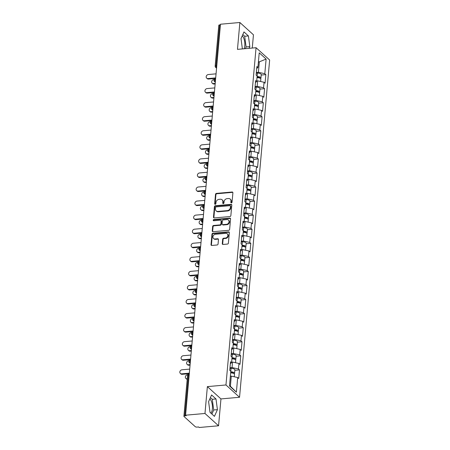 <?xml version="1.0" encoding="UTF-8"?>
<svg xmlns="http://www.w3.org/2000/svg" width="450" height="450" viewBox="0 0 450 450"><rect width="100%" height="100%" fill="white"/><g stroke="black" fill="none" stroke-linecap="round" stroke-linejoin="round"><path stroke-width="0.67" d="M231.39 202.888A0.669 0.557 -47.8 0 0 232.054 202.213L232.892 192.814A0.956 0.799 -47.8 0 0 232.104 192.009L216.461 193.393A0.956 0.799 -47.8 0 0 215.516 194.355L214.678 203.754A0.669 0.557 -47.8 0 0 215.893 203.648L216 202.433A3.054 2.554 -47.8 0 1 219.032 199.356L220.337 199.237A3.054 2.554 -47.8 0 1 222.137 199.806A3.054 2.554 -47.8 0 1 222.868 201.825L222.756 203.04A0.669 0.557 -47.8 0 0 223.976 202.933L224.083 201.713A3.054 2.554 -47.8 0 1 227.115 198.636L228.42 198.523A3.054 2.554 -47.8 0 1 230.22 199.086A3.054 2.554 -47.8 0 1 230.946 201.105L230.839 202.32A0.669 0.557 -47.8 0 0 231.39 202.888M210.864 413.117A7.588 3.094 84.9 0 0 212.383 408.786A7.588 3.094 84.9 0 0 209.841 398.886M242.241 35.848A7.588 3.094 -95.1 0 1 244.783 45.748A7.588 3.094 -95.1 0 1 244.108 48.769M222.278 243.653A0.956 0.799 -47.8 0 0 223.071 244.457L227.458 244.069A0.956 0.799 -47.8 0 0 228.403 243.107L229.337 232.667A0.956 0.799 -47.8 0 0 228.549 231.862L212.906 233.252A0.956 0.799 -47.8 0 0 211.956 234.214L211.028 244.648A0.956 0.799 -47.8 0 0 211.815 245.458L217.119 244.986A0.956 0.799 -47.8 0 0 218.064 244.024L218.464 239.558A0.956 0.799 -47.8 0 0 217.676 238.753L215.044 238.984A2.554 2.137 -47.8 0 1 213.542 238.511A2.554 2.137 -47.8 0 1 213.165 235.958A2.554 2.137 -47.8 0 1 215.466 234.253L225.765 233.336A2.554 2.137 -47.8 0 1 227.267 233.809A2.554 2.137 -47.8 0 1 227.649 236.362A2.554 2.137 -47.8 0 1 225.343 238.072L223.627 238.224A0.956 0.799 -47.8 0 0 222.677 239.186L222.278 243.653L222.677 244.013A0.956 0.799 -47.8 0 0 222.744 244.423M207.371 386.618L204.975 413.477L185.586 415.198L220.483 24.221L239.867 22.5L237.471 49.359L256.061 47.711L225.962 384.969L207.371 386.618L220.956 398.919L239.546 397.271L225.962 384.969M229.916 216.557A0.956 0.799 -47.8 0 0 230.861 215.595L231.795 205.155A0.956 0.799 -47.8 0 0 231.002 204.351L215.359 205.734A0.956 0.799 -47.8 0 0 214.414 206.696L213.48 217.136A0.956 0.799 -47.8 0 0 214.273 217.946L229.916 216.557M230.563 218.914L229.635 229.354A0.956 0.799 -47.8 0 1 228.684 230.316L213.041 231.699A0.956 0.799 -47.8 0 1 212.254 230.895L212.653 226.429A0.956 0.799 -47.8 0 1 213.598 225.467L219.943 224.899A0.956 0.799 -47.8 0 0 220.894 223.937L221.158 220.978A0.956 0.799 -47.8 0 0 220.365 220.168L213.761 220.753A0.669 0.557 -47.8 0 1 213.874 219.516L229.776 218.104A0.956 0.799 -47.8 0 1 230.563 218.914M239.546 397.271L269.646 60.008L256.061 47.711M234.849 370.305L239.49 369.894L238.461 368.961L232.054 367.56L230.006 367.74M239.49 369.894L238.725 378.456L237.696 377.522L236.385 392.169L229.494 385.926L230.805 371.284L229.77 370.35L230.535 361.789L231.564 362.723L232.059 357.221L231.03 356.287L231.789 347.726L232.819 348.66L233.314 343.164L232.284 342.231L233.044 333.669L234.079 334.598L234.568 329.102L233.539 328.168L234.304 319.607L235.333 320.541L235.822 315.039L234.793 314.111L235.558 305.55L236.588 306.478L237.077 300.983L236.047 300.049L236.812 291.488L237.842 292.421L238.331 286.92L237.302 285.992L238.067 277.425L239.096 278.359L239.586 272.863L238.556 271.929L239.321 263.368L240.351 264.302L240.84 258.801L239.811 257.867L240.576 249.306L241.605 250.239L242.094 244.744L241.065 243.81L241.83 235.249L242.859 236.177L243.349 230.681L242.319 229.748L243.084 221.186L244.114 222.12L244.603 216.619L243.574 215.691L244.339 207.124L245.368 208.058L245.857 202.562L244.828 201.628L245.593 193.067L246.623 194.001L247.118 188.499L246.088 187.571L246.847 179.004L247.877 179.938L248.372 174.442L247.343 173.509L248.102 164.947L249.137 165.881L249.626 160.38L248.597 159.446L249.362 150.885L250.391 151.819L250.881 146.323L249.851 145.389L250.616 136.828L251.646 137.756L252.135 132.261L251.106 131.327L251.871 122.766L252.9 123.699L253.389 118.198L252.36 117.27L253.125 108.703L254.154 109.637L254.644 104.141L253.614 103.207L254.379 94.646L255.409 95.58L255.898 90.079L254.869 89.151L255.634 80.584L256.663 81.517L257.153 76.022L256.123 75.088L256.888 66.527L257.918 67.461L259.222 52.813L266.119 59.051L264.808 73.699L258.401 72.298L256.359 72.478M261.202 75.043L265.838 74.633L264.808 73.699M265.838 74.633L265.072 83.194L264.043 82.26L263.554 87.756L257.147 86.361L255.099 86.541M259.948 89.1L264.583 88.689L263.554 87.756M264.583 88.689L263.818 97.251L262.789 96.323L262.299 101.818L255.893 100.418L253.845 100.597M258.694 103.163L263.329 102.752L262.299 101.818M263.329 102.752L262.564 111.313L261.534 110.379L261.045 115.881L254.638 114.48L252.591 114.66M257.439 117.225L262.074 116.809L261.045 115.881M262.074 116.809L261.309 125.376L260.28 124.442L259.791 129.938L253.384 128.537L251.336 128.722M256.185 131.282L260.82 130.871L259.791 129.938M260.82 130.871L260.055 139.433L259.026 138.499L258.536 144L252.129 142.599L250.082 142.779M254.931 145.344L259.566 144.934L258.536 144M259.566 144.934L258.801 153.495L257.771 152.561L257.282 158.057L250.875 156.656L248.828 156.842M253.676 159.401L258.311 158.991L257.282 158.057M258.311 158.991L257.546 167.552L256.517 166.624L256.028 172.119L249.621 170.719L247.573 170.899M252.416 173.464L257.057 173.053L256.028 172.119M257.057 173.053L256.292 181.614L255.263 180.681L254.773 186.176L248.366 184.781L246.319 184.961M251.162 187.521L255.803 187.11L254.773 186.176M255.803 187.11L255.037 195.671L254.008 194.743L253.513 200.239L247.112 198.838L245.064 199.018M249.907 201.583L254.548 201.172L253.513 200.239M254.548 201.172L253.783 209.734L252.754 208.8L252.259 214.301L245.852 212.901L243.81 213.081M248.653 215.646L253.288 215.229L252.259 214.301M253.288 215.229L252.529 223.796L251.499 222.862L251.004 228.358L244.597 226.958L242.556 227.143M247.399 229.703L252.034 229.292L251.004 228.358M252.034 229.292L251.274 237.853L250.239 236.919L249.75 242.421L243.343 241.02L241.301 241.2M246.144 243.765L250.779 243.354L249.75 242.421M250.779 243.354L250.014 251.916L248.985 250.982L248.496 256.477L242.089 255.077L240.041 255.263M244.89 257.822L249.525 257.411L248.496 256.477M249.525 257.411L248.76 265.972L247.731 265.044L247.241 270.54L240.834 269.139L238.787 269.319M243.636 271.884L248.271 271.474L247.241 270.54M248.271 271.474L247.506 280.035L246.476 279.101L245.987 284.597L239.58 283.202L237.532 283.382M242.381 285.941L247.016 285.531L245.987 284.597M247.016 285.531L246.251 294.092L245.222 293.164L244.732 298.659L238.326 297.259L236.278 297.439M241.127 300.004L245.762 299.593L244.732 298.659M245.762 299.593L244.997 308.154L243.968 307.221L243.478 312.722L237.071 311.321L235.024 311.501M239.873 314.066L244.507 313.65L243.478 312.722M244.507 313.65L243.743 322.217L242.713 321.283L242.224 326.779L235.817 325.378L233.769 325.564M238.618 328.123L243.253 327.713L242.224 326.779M243.253 327.713L242.488 336.274L241.459 335.34L240.969 340.841L234.562 339.441L232.515 339.621M237.358 342.186L241.999 341.775L240.969 340.841M241.999 341.775L241.234 350.336L240.204 349.402L239.715 354.898L233.308 353.498L231.261 353.683M236.104 356.243L240.744 355.832L239.715 354.898M240.744 355.832L239.979 364.393L238.95 363.465L238.461 368.961M232.054 367.56L232.543 362.064L231.621 362.143M230.355 363.803L231.564 362.723M238.95 363.465L232.543 362.064M233.308 353.498L233.797 348.002L232.875 348.086L233.167 344.773M231.609 349.74L232.819 348.66M240.204 349.402L233.797 348.002M234.562 339.441L235.052 333.939L234.129 334.024L234.422 330.711A3.212 1.181 -174.9 0 1 238.252 332.207L238.039 334.592M232.869 335.683L234.079 334.598M241.459 335.34L235.052 333.939M235.817 325.378L236.306 319.882L235.384 319.961M234.124 321.621L235.333 320.541M242.713 321.283L236.306 319.882M237.071 311.321L237.561 305.82L236.638 305.904L236.931 302.591M235.378 307.558L236.588 306.478M243.968 307.221L237.561 305.82M238.326 297.259L238.815 291.763L237.893 291.842M236.632 293.501L237.842 292.421M245.222 293.164L238.815 291.763M239.58 283.202L240.069 277.701L239.147 277.785L239.445 274.472A3.212 1.181 -174.9 0 1 243.27 275.968L243.056 278.353M237.887 279.439L239.096 278.359M246.476 279.101L240.069 277.701M240.834 269.139L241.324 263.644L240.401 263.722L240.699 260.415M239.141 265.382L240.351 264.302M247.731 265.044L241.324 263.644M242.089 255.077L242.578 249.581L241.656 249.666M240.396 251.319L241.605 250.239M248.985 250.982L242.578 249.581M243.343 241.02L243.833 235.519L242.91 235.603L243.208 232.29M241.65 237.263L242.859 236.177M250.239 236.919L243.833 235.519M244.597 226.958L245.093 221.462L244.164 221.541M242.904 223.2L244.114 222.12M251.499 222.862L245.093 221.462M245.852 212.901L246.347 207.399L245.419 207.484M244.159 209.138L245.368 208.058M252.754 208.8L246.347 207.399M247.112 198.838L247.601 193.343L246.673 193.421L246.971 190.114M245.413 195.081L246.623 194.001M254.008 194.743L247.601 193.343M248.366 184.781L248.856 179.28L247.933 179.364M246.667 181.018L247.877 179.938M255.263 180.681L248.856 179.28M249.621 170.719L250.11 165.223L249.188 165.302L249.48 161.994M247.922 166.961L249.137 165.881M256.517 166.624L250.11 165.223M250.875 156.656L251.364 151.161L250.442 151.245M249.182 152.899L250.391 151.819M257.771 152.561L251.364 151.161M252.129 142.599L252.619 137.098L251.696 137.183M250.436 138.842L251.646 137.756M259.026 138.499L252.619 137.098M253.384 128.537L253.873 123.041L252.951 123.12L253.243 119.812M251.691 124.779L252.9 123.699M260.28 124.442L253.873 123.041M254.638 114.48L255.127 108.979L254.205 109.063M252.945 110.717L254.154 109.637M261.534 110.379L255.127 108.979M255.893 100.418L256.382 94.922L255.459 95.001L255.757 91.693A3.212 1.181 -174.9 0 1 259.582 93.189L259.369 95.574M254.199 96.66L255.409 95.58M262.789 96.323L256.382 94.922M257.147 86.361L257.636 80.859L256.714 80.944L257.012 77.631M255.454 82.597L256.663 81.517M264.043 82.26L257.636 80.859M220.427 24.817L219.656 24.885L216.017 65.711L216.782 65.644M216.607 67.59L216.489 67.601A1.463 0.596 84.9 0 1 216.017 65.711A1.463 0.54 5.1 0 0 215.156 66.122L218.796 25.29A1.463 0.54 5.1 0 1 219.656 24.885M258.401 72.298L259.307 62.156L258.457 61.391M258.384 62.241L266.119 59.051M256.708 68.541L257.918 67.461M252.27 48.043L253.451 34.802L239.867 22.5M204.975 413.477L218.559 425.779L199.17 427.5L198.579 426.96L197.162 427.089A1.463 0.54 -174.9 0 1 195.238 426.668L184.033 416.52A1.463 0.54 -174.9 0 1 183.904 416.272A1.463 0.54 -174.9 0 1 184.764 415.862L186.182 415.738L185.586 415.198M218.559 425.779L220.956 398.919M229.534 385.493L230.383 386.263L231.289 376.121L230.361 376.206L230.659 372.892M237.696 377.522L231.289 376.121M236.385 392.169L230.383 386.263M249.064 48.33L249.829 46.614L248.4 35.921L243.984 31.927L241.003 38.627L242.381 48.921M211.584 394.965L208.603 401.664L210.032 412.358L214.442 416.357L217.429 409.657L215.994 398.959L211.584 394.965M231.249 202.882A0.669 0.557 -47.8 0 1 231.232 202.68L231.345 201.465A3.054 2.554 -47.8 0 0 230.614 199.446L230.22 199.086M222.137 199.806L222.531 200.16A3.054 2.554 -47.8 0 1 223.262 202.179L223.155 203.4A0.669 0.557 -47.8 0 0 223.172 203.602M232.83 192.403A0.956 0.799 -47.8 0 0 232.498 192.364L216.861 193.753A0.956 0.799 -47.8 0 0 215.91 194.715L215.072 204.114A0.669 0.557 -47.8 0 0 215.089 204.317M231.727 204.744A0.956 0.799 -47.8 0 0 231.401 204.705L215.758 206.094A0.956 0.799 -47.8 0 0 214.808 207.056L213.879 217.496A0.956 0.799 -47.8 0 0 213.947 217.907M230.49 206.235A0.669 0.557 -47.8 0 0 229.939 205.672L216.208 206.888A0.669 0.557 -47.8 0 0 215.544 207.562L215.426 208.845A3.054 2.554 -47.8 0 0 216.157 210.864A3.054 2.554 -47.8 0 0 217.958 211.433L227.34 210.6A3.054 2.554 -47.8 0 0 230.377 207.518L230.49 206.235L230.884 206.595A0.669 0.557 -47.8 0 0 230.726 206.156L230.333 205.796M216.157 210.864L216.551 211.224A3.054 2.554 -47.8 0 0 218.351 211.787L217.958 211.433M230.884 206.595L230.771 207.877A3.054 2.554 -47.8 0 1 227.739 210.954L218.351 211.787M220.928 220.343L221.327 220.703A0.956 0.799 -47.8 0 1 221.552 221.333L221.287 224.297A0.956 0.799 -47.8 0 1 220.343 225.259L213.998 225.821A0.956 0.799 -47.8 0 0 213.047 226.783L212.648 231.255A0.956 0.799 -47.8 0 0 212.715 231.666M230.501 218.503A0.956 0.799 -47.8 0 0 230.169 218.464L214.268 219.876A0.669 0.557 -47.8 0 0 213.621 220.748M226.524 224.319A2.554 2.137 -47.8 0 0 228.831 222.609A2.554 2.137 -47.8 0 0 228.454 220.056A2.554 2.137 -47.8 0 0 226.952 219.583L223.324 219.904A0.956 0.799 -47.8 0 0 222.373 220.866L222.109 223.83A0.956 0.799 -47.8 0 0 222.896 224.64L226.524 224.319L226.924 224.674A2.554 2.137 -47.8 0 0 229.23 222.969A2.554 2.137 -47.8 0 0 228.847 220.416L228.454 220.056M222.334 224.46L222.733 224.82A0.956 0.799 -47.8 0 0 223.296 225L222.896 224.64M226.924 224.674L223.296 225M227.267 233.809L227.666 234.169A2.554 2.137 -47.8 0 1 228.043 236.722A2.554 2.137 -47.8 0 1 225.737 238.427L224.021 238.579A0.956 0.799 -47.8 0 0 223.076 239.541L222.677 244.013M213.542 238.511L213.936 238.871A2.554 2.137 -47.8 0 0 215.443 239.344L215.044 238.984M218.396 239.147A0.956 0.799 -47.8 0 0 218.07 239.107L215.443 239.344M229.269 232.256A0.956 0.799 -47.8 0 0 228.943 232.222L213.3 233.606A0.956 0.799 -47.8 0 0 212.355 234.568L211.421 245.008A0.956 0.799 -47.8 0 0 211.489 245.419M245.346 48.662L246.111 46.946L244.682 36.253L242.809 34.56M246.111 46.946L249.829 46.614M244.682 36.253L248.4 35.921M211.899 414.051L213.711 409.984L212.276 399.291L210.409 397.598M212.276 399.291L215.994 398.959M213.711 409.984L217.429 409.657M213.497 83.565L214.014 84.032A2.188 1.828 132.2 0 1 212.721 83.627L212.209 83.16A2.188 1.828 -47.8 0 0 213.497 83.565L215.196 83.413M214.149 79.481L213.857 79.509A2.188 1.828 -47.8 0 0 211.882 80.972A2.188 1.828 -47.8 0 0 212.209 83.16M260.528 78.553A3.212 1.181 -174.9 0 0 260.933 78.047A3.212 1.181 -174.9 0 0 257.119 76.551L257.428 73.08L256.303 73.074M260.933 78.047L261.242 74.576A3.212 1.181 -174.9 0 0 257.428 73.08M257.062 77.023L257.361 77.029A1.946 0.714 5.1 0 1 259.673 77.934A1.946 0.714 5.1 0 1 259.627 78.064M260.623 81.512L260.837 79.127A3.212 1.181 -174.9 0 0 257.023 77.631M214.014 84.032L215.151 83.931M216.051 73.839L208.356 74.526A2.188 1.828 -47.8 0 0 206.381 75.988A2.188 1.828 -47.8 0 0 206.702 78.176A2.188 1.828 -47.8 0 0 207.99 78.581L208.507 79.048A2.188 1.828 132.2 0 1 207.219 78.643L206.702 78.176M215.646 78.413L208.507 79.048M215.691 77.895L207.99 78.581M212.243 97.627L212.76 98.089A2.188 1.828 132.2 0 1 211.466 97.689L210.954 97.222A2.188 1.828 -47.8 0 0 212.243 97.627L213.941 97.476M212.895 93.544L212.602 93.572A2.188 1.828 -47.8 0 0 210.628 95.034A2.188 1.828 -47.8 0 0 210.954 97.222M259.273 92.616A3.212 1.181 -174.9 0 0 259.678 92.109A3.212 1.181 -174.9 0 0 255.864 90.608L256.174 87.137L255.049 87.137M259.678 92.109L259.988 88.639A3.212 1.181 -174.9 0 0 256.174 87.137M255.808 91.086L256.106 91.086A1.946 0.714 5.1 0 1 258.418 91.997A1.946 0.714 5.1 0 1 258.373 92.126M212.76 98.089L213.896 97.993M210.988 111.684L211.5 112.151A2.188 1.828 132.2 0 1 210.212 111.746L209.7 111.279A2.188 1.828 -47.8 0 0 210.988 111.684L212.687 111.532M211.641 107.606L211.348 107.629A2.188 1.828 -47.8 0 0 209.374 109.091A2.188 1.828 -47.8 0 0 209.7 111.279M258.019 106.678A3.212 1.181 -174.9 0 0 258.424 106.166A3.212 1.181 -174.9 0 0 254.61 104.67L254.599 104.67M258.424 106.166L258.733 102.696A3.212 1.181 -174.9 0 0 254.919 101.199L253.794 101.194M254.554 105.148L254.852 105.148A1.946 0.714 5.1 0 1 257.164 106.054A1.946 0.714 5.1 0 1 257.119 106.189M258.114 109.631L258.328 107.246A3.212 1.181 -174.9 0 0 254.514 105.75L254.216 109.063M211.5 112.151L212.642 112.05M209.734 125.747L210.246 126.214A2.188 1.828 132.2 0 1 208.958 125.809L208.446 125.342A2.188 1.828 -47.8 0 0 209.734 125.747L211.433 125.595M210.386 121.663L210.094 121.691A2.188 1.828 -47.8 0 0 208.119 123.154A2.188 1.828 -47.8 0 0 208.446 125.342M256.764 120.735A3.212 1.181 -174.9 0 0 257.169 120.229A3.212 1.181 -174.9 0 0 253.356 118.733L253.665 115.262L252.54 115.256M257.169 120.229L257.479 116.758A3.212 1.181 -174.9 0 0 253.665 115.262M253.299 119.205L253.597 119.205A1.946 0.714 5.1 0 1 255.909 120.116A1.946 0.714 5.1 0 1 255.864 120.246M256.86 123.694L257.074 121.309A3.212 1.181 -174.9 0 0 253.26 119.812M210.246 126.214L211.388 126.112M208.479 139.804L208.991 140.271A2.188 1.828 132.2 0 1 207.703 139.866L207.191 139.399A2.188 1.828 -47.8 0 0 208.479 139.804L210.178 139.652M209.132 135.726L208.839 135.748A2.188 1.828 -47.8 0 0 206.865 137.216A2.188 1.828 -47.8 0 0 207.191 139.399M255.51 134.797A3.212 1.181 -174.9 0 0 255.915 134.286A3.212 1.181 -174.9 0 0 252.101 132.789L252.084 132.789M255.915 134.286L256.224 130.815A3.212 1.181 -174.9 0 0 252.411 129.319L251.286 129.313M252.045 133.267L252.343 133.267A1.946 0.714 5.1 0 1 254.655 134.173A1.946 0.714 5.1 0 1 254.61 134.308M255.606 137.751L255.819 135.366A3.212 1.181 -174.9 0 0 252 133.869L251.708 137.183M208.991 140.271L210.133 140.169M207.225 153.866L207.737 154.333A2.188 1.828 132.2 0 1 206.449 153.928L205.937 153.461A2.188 1.828 -47.8 0 0 207.225 153.866L208.924 153.714M207.877 149.782L207.585 149.811A2.188 1.828 -47.8 0 0 205.611 151.273A2.188 1.828 -47.8 0 0 205.937 153.461M254.256 148.854A3.212 1.181 -174.9 0 0 254.661 148.348A3.212 1.181 -174.9 0 0 250.847 146.852L250.83 146.852M254.661 148.348L254.97 144.877A3.212 1.181 -174.9 0 0 251.156 143.381L250.031 143.376M250.791 147.324L251.089 147.33A1.946 0.714 5.1 0 1 253.401 148.236A1.946 0.714 5.1 0 1 253.356 148.365M254.351 151.813L254.565 149.428A3.212 1.181 -174.9 0 0 250.746 147.932L250.453 151.239M207.737 154.333L208.879 154.232M214.796 87.902L207.101 88.582A2.188 1.828 -47.8 0 0 205.127 90.051A2.188 1.828 -47.8 0 0 205.447 92.233A2.188 1.828 -47.8 0 0 206.736 92.638L207.253 93.105A2.188 1.828 132.2 0 1 205.965 92.7L205.447 92.233M214.391 92.475L207.253 93.105M214.436 91.957L206.736 92.638M213.542 101.959L205.847 102.645A2.188 1.828 -47.8 0 0 203.867 104.108A2.188 1.828 -47.8 0 0 204.193 106.296A2.188 1.828 -47.8 0 0 205.481 106.701L205.999 107.168A2.188 1.828 132.2 0 1 204.711 106.763L204.193 106.296M213.137 106.532L205.999 107.168M213.182 106.02L205.481 106.701M212.287 116.021L204.587 116.702A2.188 1.828 -47.8 0 0 202.612 118.17A2.188 1.828 -47.8 0 0 202.939 120.358A2.188 1.828 -47.8 0 0 204.227 120.763L204.744 121.224A2.188 1.828 132.2 0 1 203.456 120.819L202.939 120.358M211.877 120.594L204.744 121.224M211.928 120.077L204.227 120.763M211.033 130.084L203.333 130.764A2.188 1.828 -47.8 0 0 201.358 132.227A2.188 1.828 -47.8 0 0 201.684 134.415A2.188 1.828 -47.8 0 0 202.972 134.82L203.49 135.287A2.188 1.828 132.2 0 1 202.196 134.882L201.684 134.415M210.623 134.651L203.49 135.287M210.673 134.139L202.972 134.82M209.779 144.141L202.078 144.827A2.188 1.828 -47.8 0 0 200.104 146.289A2.188 1.828 -47.8 0 0 200.43 148.477A2.188 1.828 -47.8 0 0 201.718 148.882L202.23 149.349A2.188 1.828 132.2 0 1 200.942 148.944L200.43 148.477M209.368 148.714L202.23 149.349M209.413 148.196L201.718 148.882M205.971 167.923L206.482 168.39A2.188 1.828 132.2 0 1 205.194 167.985L204.677 167.518A2.188 1.828 -47.8 0 0 205.971 167.923L207.669 167.777M206.623 163.845L206.331 163.868A2.188 1.828 -47.8 0 0 204.356 165.336A2.188 1.828 -47.8 0 0 204.677 167.518M253.001 162.917A3.212 1.181 -174.9 0 0 253.406 162.405A3.212 1.181 -174.9 0 0 249.587 160.909L249.902 157.438L248.777 157.438M253.406 162.405L253.716 158.934A3.212 1.181 -174.9 0 0 249.902 157.438M249.536 161.387L249.834 161.387A1.946 0.714 5.1 0 1 252.146 162.292A1.946 0.714 5.1 0 1 252.096 162.428M253.097 165.876L253.311 163.491A3.212 1.181 -174.9 0 0 249.491 161.994M206.482 168.39L207.624 168.289M208.524 158.203L200.824 158.884A2.188 1.828 -47.8 0 0 198.849 160.352A2.188 1.828 -47.8 0 0 199.176 162.534A2.188 1.828 -47.8 0 0 200.464 162.939L200.976 163.406A2.188 1.828 132.2 0 1 199.688 163.001L199.176 162.534M208.114 162.776L200.976 163.406M208.159 162.259L200.464 162.939M204.711 181.986L205.228 182.453A2.188 1.828 132.2 0 1 203.94 182.047L203.422 181.581A2.188 1.828 -47.8 0 0 204.711 181.986L206.415 181.834M205.369 177.902L205.076 177.93A2.188 1.828 -47.8 0 0 203.102 179.393A2.188 1.828 -47.8 0 0 203.422 181.581M251.747 176.974A3.212 1.181 -174.9 0 0 252.152 176.468A3.212 1.181 -174.9 0 0 248.333 174.971L248.321 174.971M252.152 176.468L252.461 172.997A3.212 1.181 -174.9 0 0 248.642 171.501L247.523 171.495M248.282 175.444L248.58 175.449A1.946 0.714 5.1 0 1 250.892 176.355A1.946 0.714 5.1 0 1 250.841 176.484M251.843 179.933L252.056 177.547A3.212 1.181 -174.9 0 0 248.237 176.051L247.944 179.364M205.228 182.453L206.37 182.351M207.27 172.26L199.569 172.946A2.188 1.828 -47.8 0 0 197.595 174.409A2.188 1.828 -47.8 0 0 197.921 176.597A2.188 1.828 -47.8 0 0 199.209 177.002L199.721 177.469A2.188 1.828 132.2 0 1 198.433 177.064L197.921 176.597M206.859 176.833L199.721 177.469M206.904 176.316L199.209 177.002M203.456 196.048L203.974 196.509A2.188 1.828 132.2 0 1 202.686 196.11L202.168 195.643A2.188 1.828 -47.8 0 0 203.456 196.048L205.161 195.896M204.114 191.964L203.822 191.993A2.188 1.828 -47.8 0 0 201.847 193.455A2.188 1.828 -47.8 0 0 202.168 195.643M250.493 191.036A3.212 1.181 -174.9 0 0 250.898 190.53A3.212 1.181 -174.9 0 0 247.078 189.028L247.388 185.558L246.263 185.558M250.898 190.53L251.207 187.059A3.212 1.181 -174.9 0 0 247.388 185.558M247.028 189.506L247.326 189.506A1.946 0.714 5.1 0 1 249.638 190.417A1.946 0.714 5.1 0 1 249.587 190.547M250.588 193.995L250.802 191.61A3.212 1.181 -174.9 0 0 246.982 190.114M203.974 196.509L205.116 196.414M206.016 186.322L198.315 187.003A2.188 1.828 -47.8 0 0 196.341 188.471A2.188 1.828 -47.8 0 0 196.667 190.654A2.188 1.828 -47.8 0 0 197.955 191.059L198.467 191.526A2.188 1.828 132.2 0 1 197.179 191.121L196.667 190.654M205.605 190.896L198.467 191.526M205.65 190.378L197.955 191.059M202.202 210.105L202.719 210.572A2.188 1.828 132.2 0 1 201.431 210.167L200.914 209.7A2.188 1.828 -47.8 0 0 202.202 210.105L203.906 209.953M202.854 206.027L202.567 206.049A2.188 1.828 -47.8 0 0 200.593 207.512A2.188 1.828 -47.8 0 0 200.914 209.7M249.238 205.099A3.212 1.181 -174.9 0 0 249.643 204.587A3.212 1.181 -174.9 0 0 245.824 203.091L246.133 199.62L245.008 199.614M249.643 204.587L249.953 201.116A3.212 1.181 -174.9 0 0 246.133 199.62M245.773 203.569L246.066 203.569A1.946 0.714 5.1 0 1 248.383 204.474A1.946 0.714 5.1 0 1 248.333 204.609M249.334 208.052L249.542 205.667A3.212 1.181 -174.9 0 0 245.728 204.171L245.436 207.484M202.719 210.572L203.856 210.471M204.761 200.379L197.061 201.066A2.188 1.828 -47.8 0 0 195.086 202.528A2.188 1.828 -47.8 0 0 195.412 204.716A2.188 1.828 -47.8 0 0 196.701 205.121L197.213 205.588A2.188 1.828 132.2 0 1 195.924 205.183L195.412 204.716M204.351 204.953L197.213 205.588M204.396 204.441L196.701 205.121M200.947 224.167L201.465 224.634A2.188 1.828 132.2 0 1 200.177 224.229L199.659 223.763A2.188 1.828 -47.8 0 0 200.947 224.167L202.652 224.016M201.6 220.084L201.313 220.112A2.188 1.828 -47.8 0 0 199.333 221.574A2.188 1.828 -47.8 0 0 199.659 223.763M247.978 219.156A3.212 1.181 -174.9 0 0 248.389 218.649A3.212 1.181 -174.9 0 0 244.569 217.153L244.558 217.153M248.389 218.649L248.698 215.179A3.212 1.181 -174.9 0 0 244.879 213.683L243.754 213.677M244.513 217.626L244.811 217.626A1.946 0.714 5.1 0 1 247.129 218.537A1.946 0.714 5.1 0 1 247.078 218.666M248.079 222.114L248.287 219.729A3.212 1.181 -174.9 0 0 244.474 218.233L244.176 221.541M201.465 224.634L202.601 224.533M203.501 214.442L195.806 215.123A2.188 1.828 -47.8 0 0 193.832 216.591A2.188 1.828 -47.8 0 0 194.153 218.779A2.188 1.828 -47.8 0 0 195.446 219.184L195.958 219.645A2.188 1.828 132.2 0 1 194.67 219.24L194.153 218.779M203.096 219.015L195.958 219.645M203.141 218.498L195.446 219.184M199.693 238.224L200.211 238.691A2.188 1.828 132.2 0 1 198.922 238.286L198.405 237.819A2.188 1.828 -47.8 0 0 199.693 238.224L201.392 238.072M200.346 234.146L200.059 234.169A2.188 1.828 -47.8 0 0 198.079 235.637A2.188 1.828 -47.8 0 0 198.405 237.819M246.724 233.218A3.212 1.181 -174.9 0 0 247.129 232.706A3.212 1.181 -174.9 0 0 243.315 231.21L243.624 227.739L242.499 227.734M247.129 232.706L247.444 229.236A3.212 1.181 -174.9 0 0 243.624 227.739M243.259 231.688L243.557 231.688A1.946 0.714 5.1 0 1 245.869 232.594A1.946 0.714 5.1 0 1 245.824 232.729M246.819 236.171L247.033 233.786A3.212 1.181 -174.9 0 0 243.219 232.29M200.211 238.691L201.347 238.59M202.247 228.504L194.552 229.185A2.188 1.828 -47.8 0 0 192.578 230.648A2.188 1.828 -47.8 0 0 192.898 232.836A2.188 1.828 -47.8 0 0 194.186 233.241L194.704 233.708A2.188 1.828 132.2 0 1 193.416 233.303L192.898 232.836M201.842 233.072L194.704 233.708M201.887 232.56L194.186 233.241M198.439 252.287L198.956 252.754A2.188 1.828 132.2 0 1 197.668 252.349L197.151 251.882A2.188 1.828 -47.8 0 0 198.439 252.287L200.138 252.135M199.091 248.203L198.799 248.231A2.188 1.828 -47.8 0 0 196.824 249.694A2.188 1.828 -47.8 0 0 197.151 251.882M245.469 247.275A3.212 1.181 -174.9 0 0 245.874 246.769A3.212 1.181 -174.9 0 0 242.061 245.273L242.049 245.273M245.874 246.769L246.184 243.298A3.212 1.181 -174.9 0 0 242.37 241.802L241.245 241.796M242.004 245.745L242.303 245.751A1.946 0.714 5.1 0 1 244.614 246.656A1.946 0.714 5.1 0 1 244.569 246.786M245.565 250.234L245.779 247.849A3.212 1.181 -174.9 0 0 241.965 246.352L241.667 249.66M198.956 252.754L200.093 252.653M200.993 242.561L193.297 243.248A2.188 1.828 -47.8 0 0 191.323 244.71A2.188 1.828 -47.8 0 0 191.644 246.898A2.188 1.828 -47.8 0 0 192.932 247.303L193.449 247.77A2.188 1.828 132.2 0 1 192.161 247.365L191.644 246.898M200.588 247.134L193.449 247.77M200.632 246.617L192.932 247.303M197.184 266.344L197.702 266.811A2.188 1.828 132.2 0 1 196.408 266.406L195.896 265.944A2.188 1.828 -47.8 0 0 197.184 266.344L198.883 266.197M197.837 262.266L197.544 262.288A2.188 1.828 -47.8 0 0 195.57 263.756A2.188 1.828 -47.8 0 0 195.896 265.944M244.215 261.338A3.212 1.181 -174.9 0 0 244.62 260.826A3.212 1.181 -174.9 0 0 240.806 259.329L241.116 255.859L239.991 255.859M244.62 260.826L244.929 257.355A3.212 1.181 -174.9 0 0 241.116 255.859M240.75 259.808L241.048 259.808A1.946 0.714 5.1 0 1 243.36 260.713A1.946 0.714 5.1 0 1 243.315 260.848M244.311 264.296L244.524 261.911A3.212 1.181 -174.9 0 0 240.711 260.415M197.702 266.811L198.838 266.709M199.738 256.624L192.043 257.304A2.188 1.828 -47.8 0 0 190.069 258.773A2.188 1.828 -47.8 0 0 190.389 260.955A2.188 1.828 -47.8 0 0 191.678 261.36L192.195 261.827A2.188 1.828 132.2 0 1 190.907 261.422L190.389 260.955M199.333 261.197L192.195 261.827M199.378 260.679L191.678 261.36M195.93 280.406L196.442 280.873A2.188 1.828 132.2 0 1 195.154 280.468L194.642 280.001A2.188 1.828 -47.8 0 0 195.93 280.406L197.629 280.254M196.583 276.322L196.29 276.351A2.188 1.828 -47.8 0 0 194.316 277.813A2.188 1.828 -47.8 0 0 194.642 280.001M242.961 275.394A3.212 1.181 -174.9 0 0 243.366 274.888A3.212 1.181 -174.9 0 0 239.552 273.392L239.861 269.921L238.736 269.916M243.366 274.888L243.675 271.418A3.212 1.181 -174.9 0 0 239.861 269.921M239.496 273.864L239.794 273.87A1.946 0.714 5.1 0 1 242.106 274.776A1.946 0.714 5.1 0 1 242.061 274.905M196.442 280.873L197.584 280.772M198.484 270.681L190.789 271.367A2.188 1.828 -47.8 0 0 188.809 272.829A2.188 1.828 -47.8 0 0 189.135 275.017A2.188 1.828 -47.8 0 0 190.423 275.423L190.941 275.889A2.188 1.828 132.2 0 1 189.653 275.484L189.135 275.017M198.079 275.254L190.941 275.889M198.124 274.736L190.423 275.423M194.676 294.469L195.188 294.93A2.188 1.828 132.2 0 1 193.899 294.531L193.388 294.064A2.188 1.828 -47.8 0 0 194.676 294.469L196.374 294.317M195.328 290.385L195.036 290.413A2.188 1.828 -47.8 0 0 193.061 291.876A2.188 1.828 -47.8 0 0 193.388 294.064M241.706 289.457A3.212 1.181 -174.9 0 0 242.111 288.951A3.212 1.181 -174.9 0 0 238.297 287.449L238.286 287.449M242.111 288.951L242.421 285.48A3.212 1.181 -174.9 0 0 238.607 283.984L237.482 283.978M238.241 287.927L238.539 287.927A1.946 0.714 5.1 0 1 240.851 288.838A1.946 0.714 5.1 0 1 240.806 288.968M241.802 292.416L242.016 290.031A3.212 1.181 -174.9 0 0 238.202 288.534L237.904 291.842M195.188 294.93L196.329 294.834M197.229 284.743L189.529 285.424A2.188 1.828 -47.8 0 0 187.554 286.892A2.188 1.828 -47.8 0 0 187.881 289.074A2.188 1.828 -47.8 0 0 189.169 289.479L189.686 289.946A2.188 1.828 132.2 0 1 188.398 289.541L187.881 289.074M196.824 289.316L189.686 289.946M196.869 288.799L189.169 289.479M193.421 308.526L193.933 308.993A2.188 1.828 132.2 0 1 192.645 308.588L192.133 308.121A2.188 1.828 -47.8 0 0 193.421 308.526L195.12 308.374M194.074 304.447L193.781 304.47A2.188 1.828 -47.8 0 0 191.807 305.933A2.188 1.828 -47.8 0 0 192.133 308.121M240.452 303.519A3.212 1.181 -174.9 0 0 240.857 303.007A3.212 1.181 -174.9 0 0 237.043 301.511L237.352 298.041L236.227 298.035M240.857 303.007L241.166 299.537A3.212 1.181 -174.9 0 0 237.352 298.041M236.987 301.989L237.285 301.989A1.946 0.714 5.1 0 1 239.597 302.895A1.946 0.714 5.1 0 1 239.552 303.03M240.547 306.473L240.761 304.088A3.212 1.181 -174.9 0 0 236.947 302.591M193.933 308.993L195.075 308.891M195.975 298.8L188.274 299.486A2.188 1.828 -47.8 0 0 186.3 300.949A2.188 1.828 -47.8 0 0 186.626 303.137A2.188 1.828 -47.8 0 0 187.914 303.542L188.432 304.009A2.188 1.828 132.2 0 1 187.138 303.604L186.626 303.137M195.564 303.373L188.432 304.009M195.615 302.861L187.914 303.542M192.167 322.588L192.679 323.055A2.188 1.828 132.2 0 1 191.391 322.65L190.879 322.183A2.188 1.828 -47.8 0 0 192.167 322.588L193.866 322.436M192.819 318.504L192.527 318.532A2.188 1.828 -47.8 0 0 190.553 319.995A2.188 1.828 -47.8 0 0 190.879 322.183M239.197 317.576A3.212 1.181 -174.9 0 0 239.602 317.07A3.212 1.181 -174.9 0 0 235.789 315.574L235.772 315.574M239.602 317.07L239.912 313.599A3.212 1.181 -174.9 0 0 236.098 312.103L234.973 312.098M235.732 316.046L236.031 316.046A1.946 0.714 5.1 0 1 238.343 316.957A1.946 0.714 5.1 0 1 238.297 317.087M239.293 320.535L239.507 318.15A3.212 1.181 -174.9 0 0 235.688 316.654L235.395 319.961M192.679 323.055L193.821 322.954M194.721 312.863L187.02 313.543A2.188 1.828 -47.8 0 0 185.046 315.011A2.188 1.828 -47.8 0 0 185.372 317.199A2.188 1.828 -47.8 0 0 186.66 317.604L187.178 318.066A2.188 1.828 132.2 0 1 185.884 317.661L185.372 317.199M194.31 317.436L187.178 318.066M194.361 316.918L186.66 317.604M190.912 336.645L191.424 337.112A2.188 1.828 132.2 0 1 190.136 336.707L189.619 336.24A2.188 1.828 -47.8 0 0 190.912 336.645L192.611 336.493M191.565 332.567L191.273 332.589A2.188 1.828 -47.8 0 0 189.298 334.058A2.188 1.828 -47.8 0 0 189.619 336.24M237.943 331.639A3.212 1.181 -174.9 0 0 238.348 331.127A3.212 1.181 -174.9 0 0 234.534 329.631L234.518 329.631M238.348 331.127L238.657 327.656A3.212 1.181 -174.9 0 0 234.844 326.16L233.719 326.154M234.478 330.109L234.776 330.109A1.946 0.714 5.1 0 1 237.088 331.014A1.946 0.714 5.1 0 1 237.037 331.149M191.424 337.112L192.566 337.011M193.466 326.925L185.766 327.606A2.188 1.828 -47.8 0 0 183.791 329.068A2.188 1.828 -47.8 0 0 184.118 331.256A2.188 1.828 -47.8 0 0 185.406 331.661L185.917 332.128A2.188 1.828 132.2 0 1 184.629 331.723L184.118 331.256M193.056 331.493L185.917 332.128M193.101 330.981L185.406 331.661M189.658 350.707L190.17 351.174A2.188 1.828 132.2 0 1 188.882 350.769L188.364 350.303A2.188 1.828 -47.8 0 0 189.658 350.707L191.357 350.556M190.311 346.624L190.018 346.652A2.188 1.828 -47.8 0 0 188.044 348.114A2.188 1.828 -47.8 0 0 188.364 350.303M236.689 345.696A3.212 1.181 -174.9 0 0 237.094 345.189A3.212 1.181 -174.9 0 0 233.274 343.693L233.584 340.223L232.464 340.217M237.094 345.189L237.403 341.719A3.212 1.181 -174.9 0 0 233.584 340.223M233.224 344.166L233.522 344.171A1.946 0.714 5.1 0 1 235.834 345.077A1.946 0.714 5.1 0 1 235.783 345.206M236.784 348.654L236.998 346.269A3.212 1.181 -174.9 0 0 233.179 344.773M190.17 351.174L191.312 351.073M192.212 340.982L184.511 341.668A2.188 1.828 -47.8 0 0 182.537 343.131A2.188 1.828 -47.8 0 0 182.863 345.319A2.188 1.828 -47.8 0 0 184.151 345.724L184.663 346.191A2.188 1.828 132.2 0 1 183.375 345.786L182.863 345.319M191.801 345.555L184.663 346.191M191.846 345.037L184.151 345.724M188.398 364.764L188.916 365.231A2.188 1.828 132.2 0 1 187.627 364.826L187.11 364.365A2.188 1.828 -47.8 0 0 188.398 364.764L190.102 364.618M189.056 360.686L188.764 360.709A2.188 1.828 -47.8 0 0 186.789 362.177A2.188 1.828 -47.8 0 0 187.11 364.365M235.434 359.758A3.212 1.181 -174.9 0 0 235.839 359.246A3.212 1.181 -174.9 0 0 232.02 357.75L232.009 357.75M235.839 359.246L236.149 355.776A3.212 1.181 -174.9 0 0 232.329 354.279L231.204 354.279M231.969 358.228L232.268 358.228A1.946 0.714 5.1 0 1 234.579 359.134A1.946 0.714 5.1 0 1 234.529 359.269M235.53 362.717L235.744 360.332A3.212 1.181 -174.9 0 0 231.924 358.836L231.632 362.143M188.916 365.231L190.058 365.13M190.958 355.044L183.257 355.725A2.188 1.828 -47.8 0 0 181.282 357.193A2.188 1.828 -47.8 0 0 181.609 359.376A2.188 1.828 -47.8 0 0 182.897 359.781L183.409 360.248A2.188 1.828 132.2 0 1 182.121 359.843L181.609 359.376M190.547 359.618L183.409 360.248M190.592 359.1L182.897 359.781M187.206 379.277A2.188 1.828 132.2 0 1 186.373 378.889L185.856 378.422A2.188 1.828 -47.8 0 0 187.144 378.827L187.245 378.816M187.802 374.743L187.509 374.771A2.188 1.828 -47.8 0 0 185.535 376.234A2.188 1.828 -47.8 0 0 185.856 378.422M234.18 373.815A3.212 1.181 -174.9 0 0 234.585 373.309A3.212 1.181 -174.9 0 0 230.766 371.812L231.075 368.342L229.95 368.336M234.585 373.309L234.894 369.838A3.212 1.181 -174.9 0 0 231.075 368.342M230.715 372.285L231.007 372.291A1.946 0.714 5.1 0 1 233.325 373.196A1.946 0.714 5.1 0 1 233.274 373.326M234.276 376.774L234.484 374.389A3.212 1.181 -174.9 0 0 230.67 372.892M189.703 369.101L182.002 369.787A2.188 1.828 -47.8 0 0 180.028 371.25A2.188 1.828 -47.8 0 0 180.354 373.438A2.188 1.828 -47.8 0 0 181.643 373.843L182.154 374.31A2.188 1.828 132.2 0 1 180.866 373.905L180.354 373.438M189.292 373.674L182.154 374.31M189.338 373.157L181.643 373.843M189.18 374.968L188.409 375.036L184.764 415.862M189.259 374.085L188.871 374.119A1.463 0.596 -95.1 0 0 188.409 375.036A1.463 0.54 -174.9 0 0 187.549 375.441L183.904 416.272M216.557 68.175L215.629 67.331A1.463 1.221 -47.8 0 0 216.489 67.601L216.602 67.703M215.353 81.653L215.235 81.664A1.463 0.596 84.9 0 1 214.757 79.774A1.463 0.596 -95.1 0 1 215.224 78.857A1.463 1.463 0 0 0 214.374 81.394A1.463 1.221 -47.8 0 0 215.235 81.664L215.347 81.765M213.502 93.831A1.463 0.596 -95.1 0 1 213.969 92.914A1.463 1.463 0 0 0 213.12 95.451A1.463 1.221 -47.8 0 0 213.981 95.721A1.463 0.596 84.9 0 1 213.502 93.831M212.248 107.893A1.463 0.596 -95.1 0 1 212.715 106.976A1.463 1.463 0 0 0 211.866 109.513A1.463 1.221 -47.8 0 0 212.721 109.783A1.463 0.596 84.9 0 1 212.248 107.893M210.994 121.95A1.463 0.596 -95.1 0 1 211.461 121.039A1.463 1.463 0 0 0 210.611 123.57A1.463 1.221 -47.8 0 0 211.466 123.84A1.463 0.596 84.9 0 1 210.994 121.95M209.739 136.013A1.463 0.596 -95.1 0 1 210.206 135.096A1.463 1.463 0 0 0 209.357 137.632A1.463 1.221 -47.8 0 0 210.212 137.903A1.463 0.596 84.9 0 1 209.739 136.013M208.485 150.075A1.463 0.596 -95.1 0 1 208.952 149.158A1.463 1.463 0 0 0 208.097 151.695A1.463 1.221 -47.8 0 0 208.958 151.965A1.463 0.596 84.9 0 1 208.485 150.075M207.231 164.132A1.463 0.596 -95.1 0 1 207.697 163.215A1.463 1.463 0 0 0 206.843 165.752A1.463 1.221 -47.8 0 0 207.703 166.022A1.463 0.596 84.9 0 1 207.231 164.132M205.976 178.194A1.463 0.596 -95.1 0 1 206.443 177.278A1.463 1.463 0 0 0 205.588 179.814A1.463 1.221 -47.8 0 0 206.449 180.084A1.463 0.596 84.9 0 1 205.976 178.194M204.722 192.251A1.463 0.596 -95.1 0 1 205.189 191.334A1.463 1.463 0 0 0 204.334 193.871A1.463 1.221 -47.8 0 0 205.194 194.141A1.463 0.596 84.9 0 1 204.722 192.251M203.468 206.314A1.463 0.596 -95.1 0 1 203.929 205.397A1.463 1.463 0 0 0 203.079 207.934A1.463 1.221 -47.8 0 0 203.94 208.204A1.463 0.596 84.9 0 1 203.468 206.314M202.213 220.371A1.463 0.596 -95.1 0 1 202.674 219.459A1.463 1.463 0 0 0 201.825 221.991A1.463 1.221 -47.8 0 0 202.686 222.261A1.463 0.596 84.9 0 1 202.213 220.371M200.959 234.433A1.463 0.596 -95.1 0 1 201.42 233.516A1.463 1.463 0 0 0 200.571 236.053A1.463 1.221 -47.8 0 0 201.431 236.323A1.463 0.596 84.9 0 1 200.959 234.433M199.704 248.496A1.463 0.596 -95.1 0 1 200.166 247.579A1.463 1.463 0 0 0 199.316 250.116A1.463 1.221 -47.8 0 0 200.177 250.386A1.463 0.596 84.9 0 1 199.704 248.496M198.444 262.553A1.463 0.596 -95.1 0 1 198.911 261.636A1.463 1.463 0 0 0 198.062 264.173A1.463 1.221 -47.8 0 0 198.922 264.442A1.463 0.596 84.9 0 1 198.444 262.553M197.19 276.615A1.463 0.596 -95.1 0 1 197.657 275.698A1.463 1.463 0 0 0 196.808 278.235A1.463 1.221 -47.8 0 0 197.668 278.505A1.463 0.596 84.9 0 1 197.19 276.615M195.936 290.672A1.463 0.596 -95.1 0 1 196.403 289.755A1.463 1.463 0 0 0 195.553 292.292A1.463 1.221 -47.8 0 0 196.408 292.562A1.463 0.596 84.9 0 1 195.936 290.672M194.681 304.734A1.463 0.596 -95.1 0 1 195.148 303.817A1.463 1.463 0 0 0 194.299 306.354A1.463 1.221 -47.8 0 0 195.154 306.624A1.463 0.596 84.9 0 1 194.681 304.734M193.427 318.791A1.463 0.596 -95.1 0 1 193.894 317.88A1.463 1.463 0 0 0 193.044 320.411A1.463 1.221 -47.8 0 0 193.899 320.681A1.463 0.596 84.9 0 1 193.427 318.791M192.172 332.854A1.463 0.596 -95.1 0 1 192.639 331.937A1.463 1.463 0 0 0 191.784 334.474A1.463 1.221 -47.8 0 0 192.645 334.744A1.463 0.596 84.9 0 1 192.172 332.854M190.918 346.916A1.463 0.596 -95.1 0 1 191.385 345.999A1.463 1.463 0 0 0 190.53 348.536A1.463 1.221 -47.8 0 0 191.391 348.806A1.463 0.596 84.9 0 1 190.918 346.916M189.664 360.973A1.463 0.596 -95.1 0 1 190.131 360.056A1.463 1.463 0 0 0 189.276 362.593A1.463 1.221 -47.8 0 0 190.136 362.863A1.463 0.596 84.9 0 1 189.664 360.973M231.345 201.465L230.946 201.105M223.155 203.4L222.756 203.04M223.262 202.179L222.868 201.825M215.072 204.114L214.678 203.754M215.91 194.715L215.516 194.355M216.861 193.753L216.461 193.393M232.498 192.364L232.104 192.009M231.232 202.68L230.839 202.32M213.879 217.496L213.48 217.136M214.808 207.056L214.414 206.696M215.758 206.094L215.359 205.734M231.401 204.705L231.002 204.351M227.739 210.954L227.34 210.6M230.771 207.877L230.377 207.518M212.648 231.255L212.254 230.895M213.047 226.783L212.653 226.429M213.998 225.821L213.598 225.467M220.343 225.259L219.943 224.899M221.287 224.297L220.894 223.937M221.552 221.333L221.158 220.978M214.268 219.876L213.874 219.516M230.169 218.464L229.776 218.104M223.076 239.541L222.677 239.186M224.021 238.579L223.627 238.224M225.737 238.427L225.343 238.072M218.07 239.107L217.676 238.753M211.421 245.008L211.028 244.648M212.355 234.568L211.956 234.214M213.3 233.606L212.906 233.252M228.943 232.222L228.549 231.862M258.593 77.782L258.643 77.198M257.332 91.845L257.389 91.254M256.078 105.902L256.134 105.317M254.61 104.67L254.919 101.199M254.824 119.964L254.88 119.374M253.569 134.021L253.626 133.436M252.101 132.789L252.411 129.319M252.315 148.084L252.366 147.493M250.847 146.852L251.156 143.381M251.061 162.146L251.111 161.556M249.806 176.203L249.857 175.618M248.333 174.971L248.642 171.501M248.552 190.266L248.602 189.675M247.297 204.322L247.348 203.737M246.043 218.385L246.094 217.794M244.569 217.153L244.879 213.683M244.789 232.442L244.839 231.857M243.534 246.504L243.585 245.914M242.061 245.273L242.37 241.802M242.274 260.567L242.331 259.976M241.02 274.624L241.076 274.039M239.766 288.686L239.822 288.096M238.297 287.449L238.607 283.984M238.511 302.743L238.567 302.158M237.257 316.806L237.308 316.215M235.789 315.574L236.098 312.103M236.002 330.863L236.053 330.277M234.534 329.631L234.844 326.16M234.748 344.925L234.799 344.334M233.494 358.988L233.544 358.397M232.02 357.75L232.329 354.279M232.239 373.044L232.29 372.459M215.156 66.122A1.463 1.463 0 0 0 215.629 67.331M215.606 78.823L215.224 78.857M215.303 82.232L214.374 81.394M214.352 92.88L213.969 92.914M214.048 96.294L213.12 95.451M213.097 106.942L212.715 106.976M212.794 110.351L211.866 109.513M211.843 121.005L211.461 121.039M211.539 124.414L210.611 123.57M210.589 135.062L210.206 135.096M210.285 138.476L209.357 137.632M209.334 149.124L208.952 149.158M209.031 152.533L208.097 151.695M208.08 163.181L207.697 163.215M207.776 166.596L206.843 165.752M206.826 177.244L206.443 177.278M206.522 180.653L205.588 179.814M205.571 191.301L205.189 191.334M205.262 194.715L204.334 193.871M204.311 205.363L203.929 205.397M204.007 208.772L203.079 207.934M203.057 219.426L202.674 219.459M202.753 222.834L201.825 221.991M201.803 233.482L201.42 233.516M201.499 236.897L200.571 236.053M200.548 247.545L200.166 247.579M200.244 250.954L199.316 250.116M199.294 261.602L198.911 261.636M198.99 265.016L198.062 264.173M198.039 275.664L197.657 275.698M197.736 279.073L196.808 278.235M196.785 289.721L196.403 289.755M196.481 293.136L195.553 292.292M195.531 303.784L195.148 303.817M195.227 307.192L194.299 306.354M194.276 317.846L193.894 317.88M193.972 321.255L193.044 320.411M193.022 331.903L192.639 331.937M192.718 335.317L191.784 334.474M191.768 345.966L191.385 345.999M191.464 349.374L190.53 348.536M190.513 360.022L190.131 360.056M190.204 363.437L189.276 362.593M188.871 374.119A1.463 1.463 0 0 0 187.549 375.441"/></g></svg>
